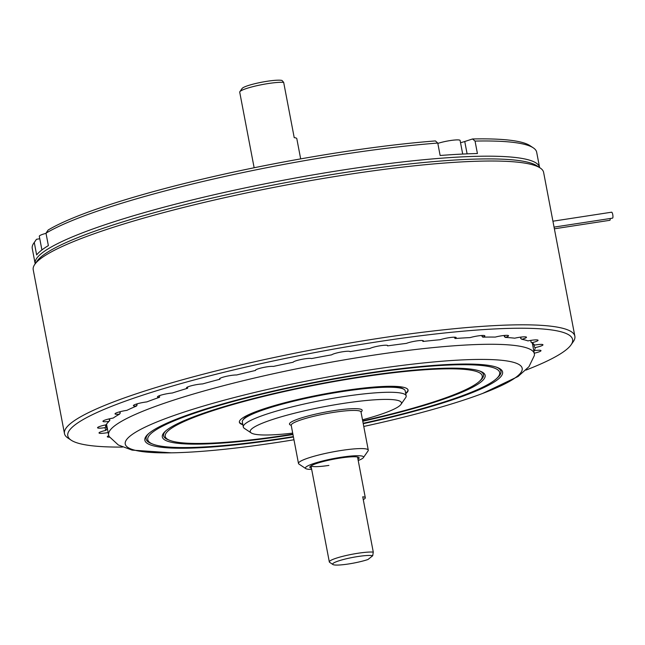 <?xml version="1.0" encoding="UTF-8"?>
<svg xmlns="http://www.w3.org/2000/svg" width="645" height="645" viewBox="0 0 645 645"><rect width="100%" height="100%" fill="white"/><g stroke="black" fill="none" stroke-linecap="round" stroke-linejoin="round"><path stroke-width="0.97" d="M35.177 263.821A256.766 35.435 -10.8 0 1 35.153 263.676A256.766 35.435 -10.8 0 1 345.131 169.659A256.766 35.435 -10.8 0 1 539.583 167.45A256.766 35.435 -10.8 0 1 539.607 167.595M342.237 154.453A256.766 35.435 169.2 0 0 45.989 233.176L48.157 230.015A253.92 35.04 -10.8 0 1 341.068 152.196A253.92 35.04 -10.8 0 1 435.407 140.924L437.762 143.045A256.766 35.435 169.2 0 0 342.237 154.453M39.78 238.755L36.491 239.279L34.274 242.488L36.644 254.928A256.766 35.435 -10.8 0 1 48.367 245.616L45.989 233.176M34.274 242.488A256.766 35.435 169.2 0 0 33.782 243.149A256.766 35.435 169.2 0 0 32.25 248.47L35.153 263.676M437.762 143.045L440.132 155.493A256.766 35.435 -10.8 0 1 477.421 153.534L475.051 141.086L472.519 138.973L464.755 141.505A14.875 2.056 -10.8 0 1 460.53 142.706M472.519 138.973A253.92 35.04 -10.8 0 1 530.013 145.673L533.302 147.858A256.766 35.435 169.2 0 0 475.051 141.086M539.583 167.45L536.68 152.244A256.766 35.435 169.2 0 0 533.302 147.858M33.782 243.149L36.031 239.908A253.92 35.04 -10.8 0 1 36.491 239.279M610.226 218.502A3.007 0.758 81.3 0 1 609.815 220.308L554.378 228.806M552.926 221.203L611.613 212.197A3.007 0.758 81.3 0 1 612.75 214.632A3.007 0.758 81.3 0 1 612.532 218.147L554.055 227.113M387.29 345.301L387.556 345.881A9.425 1.298 169.2 0 0 387.661 345.631A9.425 1.298 169.2 0 0 380.518 345.712A9.425 1.298 169.2 0 0 369.867 348.477A218.816 30.194 -10.8 0 0 369.424 348.542A218.816 30.194 -10.8 0 0 350.017 351.654A9.425 1.298 169.2 0 0 342.874 351.735A9.425 1.298 169.2 0 0 331.715 354.823A218.816 30.194 -10.8 0 0 311.511 358.58A9.425 1.298 169.2 0 0 304.569 358.862A9.425 1.298 169.2 0 0 293.193 362.224A218.816 30.194 -10.8 0 0 273.295 366.441A9.425 1.298 169.2 0 0 266.837 366.86A9.425 1.298 169.2 0 0 255.452 370.311A9.425 1.298 169.2 0 0 255.541 370.448A218.816 30.194 -10.8 0 0 236.578 374.987A9.425 1.298 169.2 0 0 230.886 375.471A9.425 1.298 169.2 0 0 219.502 378.921A9.425 1.298 169.2 0 0 219.961 379.22L220.042 378.349M219.961 379.22A218.816 30.194 -10.8 0 0 202.554 383.936A9.425 1.298 169.2 0 0 197.87 384.42A9.425 1.298 169.2 0 0 186.494 387.879A9.425 1.298 169.2 0 0 187.606 388.266L187.719 386.952M187.606 388.266A218.816 30.194 -10.8 0 0 172.304 393.007A9.425 1.298 169.2 0 0 168.861 393.426A9.425 1.298 169.2 0 0 157.477 396.877A9.425 1.298 169.2 0 0 159.517 397.288L159.662 395.579M159.517 397.288A218.816 30.194 -10.8 0 0 146.81 401.908A9.425 1.298 169.2 0 0 144.778 402.182A9.425 1.298 169.2 0 0 133.394 405.632A9.425 1.298 169.2 0 0 136.587 406.003L136.764 403.947M136.587 406.003A218.816 30.194 -10.8 0 0 126.896 410.349A9.425 1.298 169.2 0 0 126.404 410.422A9.425 1.298 169.2 0 0 115.02 413.872A9.425 1.298 169.2 0 0 119.559 414.13L120.059 413.356L119.76 411.8M422.467 340.52L422.935 341.455A9.425 1.298 169.2 0 0 423.434 340.899A9.425 1.298 169.2 0 0 416.291 340.979A9.425 1.298 169.2 0 0 406.423 343.382A218.816 30.194 -10.8 0 0 387.556 345.881M454.354 337.198L455.015 338.512A9.425 1.298 169.2 0 0 456.184 337.609A9.425 1.298 169.2 0 0 449.049 337.69A9.425 1.298 169.2 0 0 440.213 339.722A218.816 30.194 -10.8 0 0 422.935 341.455M481.928 335.497L482.75 337.15A9.425 1.298 169.2 0 0 484.871 335.876A9.425 1.298 169.2 0 0 477.727 335.956A9.425 1.298 169.2 0 0 470.141 337.593A218.816 30.194 -10.8 0 0 455.015 338.512M504.301 335.464L505.269 337.408A9.425 1.298 169.2 0 0 508.55 335.747A9.425 1.298 169.2 0 0 501.415 335.827A9.425 1.298 169.2 0 0 495.247 337.085A218.816 30.194 -10.8 0 0 482.75 337.15M520.757 337.117L521.071 338.746L521.837 339.286A9.425 1.298 169.2 0 0 526.481 337.238A9.425 1.298 169.2 0 0 519.338 337.319A9.425 1.298 169.2 0 0 514.726 338.19A218.816 30.194 -10.8 0 0 505.269 337.408M530.771 340.391L531.109 342.173L531.932 342.713A9.425 1.298 169.2 0 0 538.075 340.286A9.425 1.298 169.2 0 0 530.94 340.367A9.425 1.298 169.2 0 0 527.957 340.891A218.816 30.194 -10.8 0 0 521.837 339.286M533.923 344.696L534.366 347.034L535.213 347.591A9.425 1.298 169.2 0 0 542.969 344.801A9.425 1.298 169.2 0 0 535.826 344.882A9.425 1.298 169.2 0 0 534.512 345.099L532.818 343.906A217.421 30.001 -10.8 0 0 530.899 342.027M525.941 370.101A256.952 35.459 169.2 0 0 571.067 344.833A256.952 35.459 169.2 0 0 378.01 341.721A256.952 35.459 169.2 0 0 71.184 440.196A256.952 35.459 169.2 0 0 122.437 447.074M71.184 440.196L67.902 438.011A259.798 35.854 -10.8 0 1 64.476 433.577A259.798 35.854 -10.8 0 1 378.115 338.448A259.798 35.854 -10.8 0 1 574.864 336.214A259.798 35.854 -10.8 0 1 573.308 341.6L571.067 344.833M574.864 336.214L543.622 172.417A259.798 35.854 169.2 0 0 540.196 167.982A259.798 35.854 169.2 0 0 346.873 174.65A259.798 35.854 169.2 0 0 34.782 264.394A259.798 35.854 169.2 0 0 33.226 269.779L64.476 433.577M540.196 167.982L536.914 165.797A256.952 35.459 169.2 0 0 345.704 172.392A256.952 35.459 169.2 0 0 37.031 261.152L34.782 264.394M119.559 414.13A218.816 30.194 -10.8 0 0 113.189 418.065A9.425 1.298 169.2 0 0 102.942 421.33A9.425 1.298 169.2 0 0 108.981 421.411L109.529 420.604L109.198 418.871M106.715 423.959L106.135 424.797A218.816 30.194 -10.8 0 1 106.562 424.128A218.816 30.194 -10.8 0 1 108.981 421.411M109.489 420.395A217.421 30.001 -10.8 0 1 109.924 419.976L109.529 420.604M106.135 424.797A9.425 1.298 169.2 0 0 97.556 427.756A9.425 1.298 169.2 0 0 105.191 427.603L105.764 426.772L105.417 424.942M106.054 424.813L106.296 426.103L105.764 426.772M106.296 426.103A217.421 30.001 -10.8 0 0 107.005 428.611L105.965 430.344A218.816 30.194 -10.8 0 1 105.191 427.603M105.965 430.344A9.425 1.298 169.2 0 0 99.016 432.956A9.425 1.298 169.2 0 0 108.142 432.537M108.812 435.706A9.425 1.298 169.2 0 0 107.296 436.754A9.425 1.298 169.2 0 0 109.658 437.157M534.245 353.21A9.425 1.298 169.2 0 0 540.994 350.638A9.425 1.298 169.2 0 0 534.173 350.67L533.794 350.396M531.932 342.713A218.816 30.194 -10.8 0 1 532.254 342.922A218.816 30.194 -10.8 0 1 534.512 345.099M521.071 338.746L520.571 338.286A217.421 30.001 -10.8 0 1 520.999 338.383M504.567 336.875L504.059 335.489M482.137 336.609L481.863 335.497M535.213 347.591A218.816 30.194 -10.8 0 1 534.173 350.67M119.978 412.945A217.421 30.001 -10.8 0 1 120.292 412.76L120.059 413.356M136.917 404.77A217.421 30.001 -10.8 0 1 137.087 404.705L137.014 405.262M41.909 249.946L39.305 236.255A13.077 1.806 -10.8 0 1 46.021 233.337M437.834 143.424A13.077 1.806 -10.8 0 1 437.899 143.4A13.077 1.806 -10.8 0 1 451.839 140.336A13.077 1.806 -10.8 0 1 460.103 140.457L462.699 154.058M239.859 91.703L242.109 88.47A20.842 2.878 -10.8 0 1 267.151 81.27A20.842 2.878 -10.8 0 1 282.042 80.472L283.671 82.367A23.688 3.265 169.2 0 0 268.32 83.528A23.688 3.265 169.2 0 0 239.859 91.703A23.688 3.265 169.2 0 0 239.722 92.195L254.138 167.756M300.667 158.88L296.805 138.627A23.688 3.265 169.2 0 0 294.225 137.675L283.671 82.367M373.278 552.104L372.705 555.748A20.842 2.878 169.2 0 0 357.814 556.538A20.842 2.878 169.2 0 0 332.925 564.528L329.643 562.343A23.688 3.265 -10.8 0 1 329.329 561.94A23.688 3.265 -10.8 0 1 357.927 553.265A23.688 3.265 -10.8 0 1 373.278 552.104L362.732 496.803A23.688 3.265 -10.8 0 1 365.312 497.755A23.688 3.265 -10.8 0 1 363.264 499.593M332.925 564.528A20.842 2.878 169.2 0 0 348.437 563.988A20.842 2.878 169.2 0 0 367.981 559.505L372.705 555.748M293.967 439.769A202.07 27.888 -10.8 0 1 278.261 442.268A202.07 27.888 -10.8 0 1 174.626 452.766A202.07 27.888 -10.8 0 1 153.437 423.394A202.07 27.888 -10.8 0 1 369.182 370.02A202.07 27.888 -10.8 0 1 479.517 394.603A202.07 27.888 -10.8 0 1 363.764 426.45M171.304 452.83L132.104 450.113L118.366 445.01L109.328 436.689A216.712 29.904 -10.8 0 1 108.61 435.004A216.712 29.904 -10.8 0 1 370.238 355.653A216.712 29.904 -10.8 0 1 534.358 353.791A216.712 29.904 -10.8 0 1 534.31 355.621L528.965 366.683L518.072 376.486L482.629 393.442M363.24 423.692A182.092 25.131 169.2 0 0 497.271 367.465A182.092 25.131 169.2 0 0 364.691 373.592A182.092 25.131 169.2 0 0 148.124 434.069A182.092 25.131 169.2 0 0 282.76 438.697A182.092 25.131 169.2 0 0 293.443 437.012M148.777 433.488A180.608 24.921 169.2 0 0 151.406 443.583L152.994 444.187A179.133 24.72 169.2 0 0 283.421 438.165A179.133 24.72 169.2 0 0 293.362 436.601M363.167 423.281A179.133 24.72 169.2 0 0 496.473 378.671A179.133 24.72 169.2 0 0 364.022 374.116A179.133 24.72 169.2 0 0 152.994 444.187M362.772 421.233A164.33 22.68 169.2 0 0 480.34 371.238A164.33 22.68 169.2 0 0 360.692 376.769A164.33 22.68 169.2 0 0 165.257 431.344A164.33 22.68 169.2 0 0 286.751 435.52A164.33 22.68 169.2 0 0 292.967 434.553M165.91 430.763A162.846 22.47 169.2 0 0 168.337 439.809L169.925 440.414A161.363 22.269 169.2 0 0 287.42 434.988A161.363 22.269 169.2 0 0 292.894 434.141M362.692 420.822A161.363 22.269 169.2 0 0 479.34 381.397A161.363 22.269 169.2 0 0 360.031 377.293A161.363 22.269 169.2 0 0 169.925 440.414M408.003 389.83A85.866 11.852 -10.8 0 1 405.769 393.087A85.866 11.852 -10.8 0 1 405.649 393.176M242.778 424.249A85.866 11.852 -10.8 0 1 239.351 421.999M242.867 424.708A85.866 11.852 -10.8 0 1 239.376 422.233A85.866 11.852 -10.8 0 1 241.593 418.742A85.866 11.852 -10.8 0 1 332.344 392.539A85.866 11.852 -10.8 0 1 408.067 390.056A85.866 11.852 -10.8 0 1 405.858 393.547A85.866 11.852 -10.8 0 1 405.737 393.635M479.34 381.397L480.59 380.244A162.846 22.47 169.2 0 0 479.517 370.94M496.473 378.671L497.722 377.519A180.608 24.921 169.2 0 0 496.448 367.166M311.68 469.399A29.605 4.088 -10.8 0 1 305.794 468.609L298.949 464.061A35.531 4.902 -10.8 0 1 298.482 463.457A35.531 4.902 -10.8 0 1 341.382 450.444A35.531 4.902 -10.8 0 1 368.287 450.137A35.531 4.902 -10.8 0 1 368.077 450.871L363.393 457.619A29.605 4.088 -10.8 0 1 358.209 460.522M292.701 433.118A76.981 10.626 -10.8 0 1 251.228 432.94A76.981 10.626 -10.8 0 1 343.156 403.439A76.981 10.626 -10.8 0 1 400.988 404.375A76.981 10.626 -10.8 0 1 362.498 419.806M251.228 432.94L244.391 428.393A82.907 11.441 -10.8 0 1 243.302 426.974A82.907 11.441 -10.8 0 1 343.382 396.619A82.907 11.441 -10.8 0 1 406.173 395.909A82.907 11.441 -10.8 0 1 405.673 397.626L400.988 404.375M406.173 395.909L405.205 390.838A82.907 11.441 169.2 0 0 404.109 389.427A82.907 11.441 169.2 0 0 342.422 391.555A82.907 11.441 169.2 0 0 242.826 420.193A82.907 11.441 169.2 0 0 242.335 421.911L243.302 426.974M242.826 420.193L243.391 419.379A82.197 11.344 -10.8 0 1 342.124 390.991A82.197 11.344 -10.8 0 1 403.286 388.879L404.109 389.427M305.794 468.609A29.605 4.088 -10.8 0 1 341.149 457.265A29.605 4.088 -10.8 0 1 363.393 457.619M311.43 468.125A25.107 3.467 -10.8 0 1 309.971 466.738A25.107 3.467 -10.8 0 1 340.133 458.071A25.107 3.467 -10.8 0 1 358.814 457.426A25.107 3.467 -10.8 0 1 357.967 459.248M311.059 465.827A23.688 3.265 169.2 0 0 328.894 465.408M467.109 153.857L464.755 141.505M298.482 463.457L291.209 425.305A35.531 4.902 -10.8 0 1 334.102 412.292A35.531 4.902 -10.8 0 1 361.007 411.986L360.918 411.76M291.201 425.265A37.007 5.104 -10.8 0 1 299.119 418.669A37.007 5.104 -10.8 0 1 334.158 410.591A37.007 5.104 -10.8 0 1 360.998 411.953M365.312 497.755L357.54 456.991M329.329 561.94L311.003 465.867M534.358 353.791L532.359 343.309M108.61 435.004L106.546 424.2M368.287 450.137L361.007 411.986"/></g></svg>

